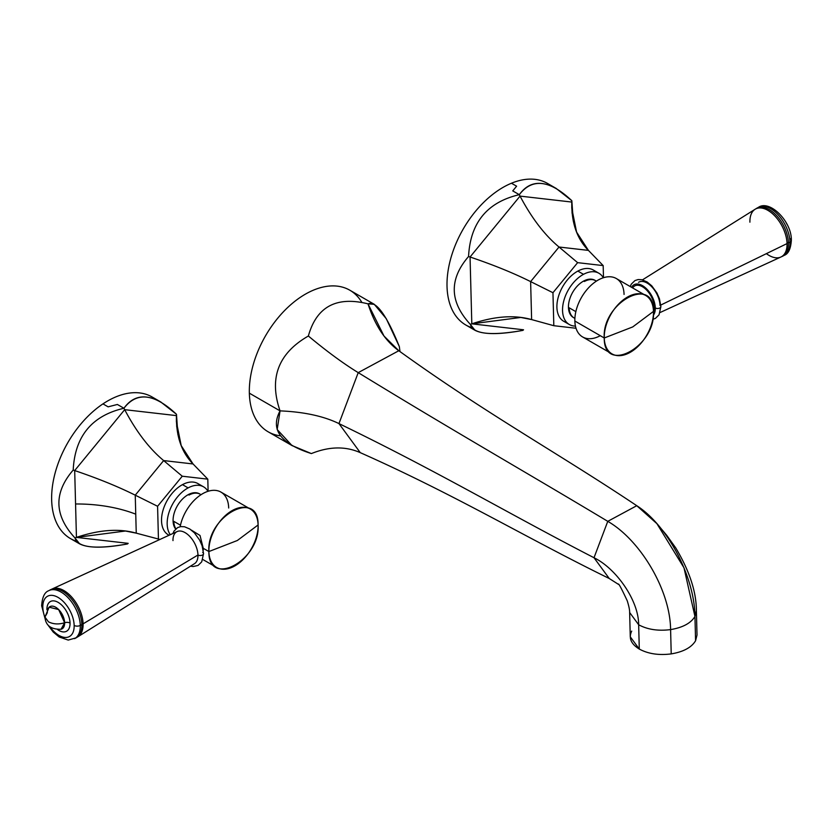 <?xml version="1.0" encoding="UTF-8"?>
<svg xmlns="http://www.w3.org/2000/svg" width="833" height="833" viewBox="0 0 833 833"><rect width="100%" height="100%" fill="white"/><g stroke="black" fill="none" stroke-linecap="round" stroke-linejoin="round"><path stroke-width="1.25" d="M361.761 302.254A81.728 50.209 120 0 0 293.82 302.14A81.728 50.209 120 0 0 249.348 393.166A81.728 50.209 120 0 0 280.606 435.857M292.404 445.79L268.143 431.796A81.728 50.209 -60 0 1 249.348 393.166L280.055 410.877C268.799 378.276 278.232 353.317 308.366 336.011C316.54 306.69 336.417 295.975 367.999 303.847L374.277 304.316L386.283 318.706L399.319 346.549L399.996 351.599L399.319 346.549C386.481 314.791 376.037 300.567 367.999 303.847L383.992 336.022L398.809 350.735C385.262 340.968 374.996 325.339 367.999 303.847C336.417 295.975 316.54 306.69 308.366 336.011C326.775 351.349 343.394 363.552 358.221 372.632L398.809 350.735C486.618 414.043 557.85 452.923 636.766 505.704C557.85 452.923 486.618 414.043 398.809 350.735L358.221 372.632C343.394 363.552 326.775 351.349 308.366 336.011C278.232 353.317 268.799 378.276 280.055 410.877C303.889 411.877 323.527 416.115 338.958 423.591L358.221 372.632C454.308 431.473 524.103 471.124 607.767 521.343L636.766 505.704L656.904 523.655L683.987 567.804L694.951 616.462L696.388 610.787L694.951 616.462C694.639 576.873 667.441 525.321 636.766 505.704L607.767 521.343C524.103 471.124 454.308 431.473 358.221 372.632L338.958 423.591C323.527 416.115 303.889 411.877 280.055 410.877C270.111 429.484 280.554 443.718 311.375 453.579C329.212 446.405 345.508 446.092 360.272 452.652L338.958 423.591C438.981 472.03 508.078 513.492 594.012 557.735L607.767 521.343C640.223 540.003 670.242 590.035 670.596 629.602C682.779 627.561 690.901 623.188 694.951 616.462L695.576 640.754C691.525 647.48 683.404 651.854 671.221 653.895C658.851 655.477 648.209 653.874 639.286 649.063C630.977 643.93 628.446 637.943 631.706 631.102M618.325 584.204C618.523 582.985 621.501 588.514 627.249 600.801C628.936 606.237 629.738 610.131 629.644 612.494L630.269 636.787L639.286 649.063L638.661 624.771L639.286 649.063C648.209 653.874 658.851 655.477 671.221 653.895L670.596 629.602L671.221 653.895C683.404 651.854 691.525 647.48 695.576 640.754L694.951 616.462C690.901 623.188 682.779 627.561 670.596 629.602C658.226 631.185 647.585 629.581 638.661 624.771L629.644 612.494L638.661 624.771C638.692 600.229 615.92 568.314 594.012 557.735C615.92 568.314 638.692 600.229 638.661 624.771C647.585 629.581 658.226 631.185 670.596 629.602C670.242 590.035 640.223 540.003 607.767 521.343L594.012 557.735L609.235 578.498C525.8 537.649 455.943 495.156 360.272 452.652C455.943 495.156 525.8 537.649 609.235 578.498L594.012 557.735C508.078 513.492 438.981 472.03 338.958 423.591L360.272 452.652C345.508 446.092 329.212 446.405 311.375 453.579L291.956 445.53L277.181 429.536L280.055 410.877L249.348 393.166A81.728 50.209 -60 0 1 284.48 310.667A81.728 50.209 -60 0 1 349.808 290.196L374.069 304.191M609.235 578.498L618.492 584.391L609.235 578.498M696.388 610.766L697.013 635.079L695.576 640.754M603.175 265.592L603.488 277.701L603.175 265.592L577.633 262.655L552.956 292.716L553.82 325.703L576.02 328.254L553.82 325.703L552.956 292.716L577.633 262.655L603.175 265.592L588.421 250.389L603.175 265.592M572.073 213.196L571.782 202.055L571.761 208.167L576.582 232.074L588.421 250.389L559.026 247.016L577.633 262.655L559.026 247.016L588.421 250.389C576.936 238.811 571.396 222.692 571.782 202.055L572.073 213.196M573.271 221.068L571.844 200.722L571.782 202.055L520.042 196.109C531.693 218.131 544.688 235.104 559.026 247.016L530.621 281.606L552.956 292.716L530.621 281.606L559.026 247.016C544.688 235.104 531.693 218.131 520.042 196.109L571.782 202.055L571.844 200.722C549.686 179.866 532.183 177.856 519.313 194.683L520.042 196.109L470.051 257.001C493.334 264.863 513.513 273.068 530.621 281.606L531.621 319.58L553.82 325.703L531.621 319.58L530.621 281.606C513.513 273.068 493.334 264.863 470.051 257.001L520.042 196.109L519.313 194.683C487.18 202.159 470.27 222.765 468.562 256.502L470.051 257.001L471.811 323.839C494.677 316.155 514.607 314.739 531.621 319.58L520.812 317.456L471.811 323.839L470.051 257.001L468.562 256.502C448.925 279.263 449.518 301.879 470.343 324.36L471.811 323.839L523.551 329.785L471.811 323.839L470.343 324.36C473.186 334.075 490.689 336.084 522.864 330.389L523.551 329.785L522.864 330.389C499.529 334.689 483.577 334.658 475.008 330.305L470.343 324.36C449.518 301.879 448.925 279.263 468.562 256.502C470.27 222.765 487.18 202.159 519.313 194.683L512.743 190.892L519.313 194.683C528.299 182.115 540.534 180.001 556.038 188.352L571.844 200.722L573.271 221.068M471.77 327.65A81.728 50.209 -60 0 1 450.674 258.782A81.728 50.209 -60 0 1 511.452 183.229A81.728 50.209 -60 0 1 551.279 185.988M566.773 322.496A29.592 18.18 -60 0 1 557.693 299.484A29.592 18.18 -60 0 1 577.852 271.079A29.592 18.18 -60 0 1 595.866 272.047M474.789 330.18L465.824 325.016A81.728 50.209 -60 0 1 452.121 253.93A81.728 50.209 -60 0 1 511.452 183.229L516.606 186.196L512.743 190.892L516.606 186.196L511.452 183.229A81.728 50.209 -60 0 1 547.489 183.416L556.454 188.591M569.356 324.537A29.592 18.18 120 0 0 575.447 326.099A29.592 18.18 -60 0 1 562.941 304.868A29.592 18.18 -60 0 1 583.496 274.328A29.592 18.18 120 0 0 563.941 300.296A29.592 18.18 120 0 0 569.356 324.537L563.712 321.278A29.592 18.18 -60 0 1 558.297 297.037A29.592 18.18 -60 0 1 577.852 271.079A29.592 18.18 -60 0 1 593.283 270.007L598.927 273.266A29.592 18.18 120 0 0 583.496 274.328L577.852 271.079L583.496 274.328A29.592 18.18 -60 0 1 603.321 277.753A29.592 18.18 120 0 0 598.927 273.266M595.251 280.492A21.512 13.213 120 0 0 583.673 281.044A21.512 13.213 120 0 0 569.376 300.234A21.512 13.213 120 0 0 573.77 317.737M604.258 337.979L632.736 326.921L653.468 311.407C655.935 346.695 603.686 374.923 604.258 337.979A33.726 20.721 120 0 0 612.016 353.91A33.726 20.721 120 0 0 638.973 345.456A33.726 20.721 120 0 0 653.468 311.407L632.736 326.921L604.258 337.979C601.79 302.681 654.04 274.463 653.468 311.407A33.726 20.721 120 0 0 645.71 295.476A33.726 20.721 120 0 0 618.752 303.93A33.726 20.721 120 0 0 604.258 337.979L574.853 321.028L604.258 337.979M612.016 353.91L582.611 336.949A33.726 20.721 -60 0 1 574.853 321.028A33.726 20.721 120 0 0 600.281 335.689M624.063 294.445A33.726 20.721 120 0 0 598.729 279.732A33.726 20.721 120 0 0 574.853 321.028A33.726 20.721 -60 0 1 589.347 286.979A33.726 20.721 -60 0 1 616.305 278.524L645.71 295.476M574.895 318.393L574.135 317.956A21.512 13.213 -60 0 1 569.189 307.804A21.512 13.213 120 0 0 574.135 317.956L573.396 317.529A21.512 13.213 -60 0 1 569.46 299.911A21.512 13.213 -60 0 1 583.673 281.044A21.512 13.213 -60 0 1 594.887 280.273L595.626 280.69A21.512 13.213 120 0 0 584.412 281.471L583.673 281.044L584.412 281.471A21.512 13.213 -60 0 1 595.626 280.69L596.386 281.137M569.189 307.804L575.853 311.646L569.189 307.804M756.843 208.188L758.394 207.355C769.546 199.358 791.808 221.307 791.35 240.258A4.332 2.416 178.5 0 1 789.976 242.08A27.25 15.233 -118.4 0 0 778.355 214.997A27.25 15.233 -118.4 0 0 758.394 207.355A27.25 15.233 -118.4 0 0 757.645 207.813A27.25 15.233 61.6 0 1 758.394 207.355A27.25 15.233 61.6 0 1 778.355 214.997A27.25 15.233 61.6 0 1 789.976 242.08L788.424 242.913A27.25 15.233 -118.4 0 0 776.804 215.841A27.25 15.233 -118.4 0 0 756.843 208.188A27.25 15.233 -118.4 0 0 755.75 208.896A27.25 15.233 61.6 0 1 776.064 215.049A27.25 15.233 61.6 0 1 788.424 242.913L789.976 242.08A4.332 2.416 -1.5 0 0 791.35 240.258A4.332 2.416 -1.5 0 0 790.184 238.654M642.451 279.867L755.094 209.27A27.156 15.181 61.6 0 1 775.148 216.268A27.156 15.181 61.6 0 1 787.039 243.59L660.798 305.045L787.039 243.59A27.156 15.181 61.6 0 1 780.885 257.022L660.09 312.521M630.217 286.542L631.299 284.126L634.944 280.575L638.109 279.555L641.827 279.721L647.126 281.971L651.76 285.823L656.977 293.06L659.455 298.797L660.892 306.606A3.238 1.801 178.5 0 1 658.872 308.345A3.238 1.801 178.5 0 1 655.3 307.971A3.238 1.801 -1.5 0 0 658.872 308.345A3.238 1.801 -1.5 0 0 660.892 306.606A3.238 1.801 -1.5 0 0 660.017 305.419A18.274 10.215 -118.4 0 0 652.01 287.041A18.274 10.215 -118.4 0 0 638.526 282.325M655.3 307.971A18.274 10.215 -118.4 0 0 645.419 287.77A18.274 10.215 -118.4 0 0 631.57 287.323A18.274 10.215 -118.4 0 1 645.419 287.77A18.274 10.215 -118.4 0 1 655.3 307.971A18.274 10.215 -118.4 0 1 653.343 315.27A18.274 10.215 -118.4 0 0 655.3 307.971M632.643 287.947A16.899 9.444 61.6 0 1 645.471 288.968A16.899 9.444 61.6 0 1 654.353 307.429A16.899 9.444 61.6 0 1 653.478 312.625A16.899 9.444 -118.4 0 0 654.353 307.429A16.899 9.444 -118.4 0 0 645.471 288.968A16.899 9.444 -118.4 0 0 632.643 287.947M652.999 306.908A4.332 2.416 178.5 0 1 654.353 307.429A4.332 2.416 -1.5 0 0 652.999 306.908M791.35 240.258C790.777 248.786 788.424 253.805 784.301 255.314A27.25 15.233 -118.4 0 0 789.976 242.08A27.25 15.233 61.6 0 1 784.301 255.314L782.749 256.147A27.25 15.233 -118.4 0 0 788.424 242.913L786.998 242.705L788.424 242.913A27.25 15.233 61.6 0 1 781.562 256.679A27.25 15.233 -118.4 0 0 782.749 256.147M766.381 253.648A27.156 15.181 -118.4 0 0 787.039 243.59A27.156 15.181 -118.4 0 0 767.88 210.343A27.156 15.181 -118.4 0 0 749.908 222.182M158.447 539.263L157.583 506.277L135.248 495.177L136.248 533.151L159.967 539.44L136.248 533.151L135.748 514.159A106.062 59.07 -1.5 0 0 75.564 503.986L76.438 537.4C99.304 529.726 119.234 528.299 136.248 533.151L125.439 531.017L76.438 537.4L74.689 470.562L73.189 470.072C53.562 492.824 54.155 515.45 74.97 537.92L76.438 537.4L128.178 543.345L76.438 537.4L74.97 537.92C77.813 547.635 95.316 549.645 127.491 543.959L128.178 543.345L127.491 543.959C104.156 548.249 88.204 548.229 79.645 543.876L74.97 537.92C54.155 515.45 53.562 492.824 73.189 470.072L74.689 470.562C97.961 478.434 118.151 486.639 135.248 495.177L157.583 506.277L158.447 539.263M76.397 541.221A81.728 50.209 -60 0 1 53.374 480.568A81.728 50.209 -60 0 1 102.959 403.88A81.728 50.209 -60 0 1 155.906 399.559M208.115 491.262L207.802 479.152L182.26 476.216L157.583 506.277L182.26 476.216L207.802 479.152L208.115 491.262M169.099 535.244A29.592 18.18 -60 0 1 162.747 511.243A29.592 18.18 -60 0 1 182.479 484.639A29.592 18.18 -60 0 1 200.493 485.618M193.048 463.96L207.802 479.152L193.048 463.96L163.653 460.576L182.26 476.216L163.653 460.576L193.048 463.96C181.573 452.371 176.023 436.263 176.419 415.615L176.388 421.727L181.209 445.634L193.048 463.96M176.711 426.756L176.419 415.615L176.711 426.756M79.427 543.751L70.461 538.576A81.728 50.209 -60 0 1 54.426 475.768A81.728 50.209 -60 0 1 102.959 403.88L108.113 406.848L117.37 404.463L123.94 408.253C132.926 395.675 145.161 393.561 160.665 401.912L176.471 414.282L177.898 434.639L176.471 414.282L176.419 415.615L124.679 409.669C136.32 431.702 149.315 448.675 163.653 460.576L135.248 495.177L163.653 460.576C149.315 448.675 136.32 431.702 124.679 409.669L176.419 415.615L176.471 414.282C154.313 393.436 136.81 391.416 123.94 408.253L124.679 409.669L74.689 470.562L124.679 409.669L123.94 408.253C91.807 415.729 74.897 436.336 73.189 470.072C74.897 436.336 91.807 415.729 123.94 408.253L117.37 404.463L108.113 406.848L102.959 403.88A81.728 50.209 -60 0 1 152.116 396.977L161.081 402.152M135.248 495.177C118.151 486.639 97.961 478.434 74.689 470.562L75.564 503.986A106.062 59.07 178.5 0 1 135.748 514.159L135.248 495.177M169.057 535.265L168.339 534.848A29.592 18.18 -60 0 1 162.924 510.608A29.592 18.18 -60 0 1 182.479 484.639L188.123 487.899A29.592 18.18 120 0 0 170.286 534.703A29.592 18.18 -60 0 1 188.123 487.899A29.592 18.18 -60 0 1 207.958 491.314A29.592 18.18 120 0 0 203.554 486.826A29.592 18.18 120 0 0 188.123 487.899L182.479 484.639A29.592 18.18 -60 0 1 197.91 483.577L203.554 486.826M199.878 494.052A21.512 13.213 120 0 0 188.3 494.604A21.512 13.213 120 0 0 174.847 511.15A21.512 13.213 120 0 0 175.648 529.038A21.512 13.213 -60 0 1 174.847 511.15A21.512 13.213 -60 0 1 188.3 494.604L189.039 495.031A21.512 13.213 -60 0 1 200.253 494.261A21.512 13.213 120 0 0 189.039 495.031L188.3 494.604A21.512 13.213 -60 0 1 199.514 493.834L201.013 494.698M258.095 524.967L237.363 540.492L208.885 551.55C206.417 516.252 258.678 488.023 258.095 524.967A33.726 20.721 120 0 0 250.337 509.046A33.726 20.721 120 0 0 223.379 517.491A33.726 20.721 120 0 0 208.885 551.55L203.262 548.301L200.024 535.484L191.33 530.08L200.024 535.484L203.262 548.301L208.885 551.55L237.363 540.492L258.095 524.967C260.562 560.265 208.312 588.494 208.885 551.55A33.726 20.721 120 0 0 216.642 567.471A33.726 20.721 120 0 0 243.6 559.016A33.726 20.721 120 0 0 258.095 524.967M228.69 508.005A33.726 20.721 120 0 0 206.657 491.772A33.726 20.721 120 0 0 180.167 526.685A33.726 20.721 -60 0 1 220.932 492.084L250.337 509.046M180.48 525.207L173.816 521.364A21.512 13.213 120 0 0 175.898 528.799A21.512 13.213 -60 0 1 173.816 521.364L180.48 525.207M203.221 550.259L203.262 548.301L203.221 550.259M44.951 617.055L47.304 612.765A12.672 7.08 61.6 0 1 49.137 607.195A12.672 7.08 61.6 0 1 58.654 609.569A12.672 7.08 61.6 0 1 64.63 622.751A4.332 2.416 178.5 0 1 70.045 623.063A16.91 9.455 -118.4 0 1 57.633 629.654A16.91 9.455 -118.4 0 0 70.045 623.063A4.332 2.416 -1.5 0 0 64.63 622.751C58.716 624.573 53.322 624.261 48.449 621.824C53.322 624.261 58.716 624.573 64.63 622.751L61.059 629.269C50.948 629.498 45.586 625.437 44.951 617.055L48.449 621.824L44.951 617.055L49.137 607.195L58.654 609.569L64.63 622.751A12.672 7.08 61.6 0 1 61.059 629.269M74.158 625.427A22.918 12.807 61.6 0 1 66.255 637.443A22.918 12.807 61.6 0 1 50.084 627.051A22.918 12.807 -118.4 0 0 66.255 637.443A22.918 12.807 -118.4 0 0 74.158 625.427A4.332 2.416 -1.5 0 0 80.28 625.427A27.25 15.233 61.6 0 1 74.606 638.661A27.25 15.233 -118.4 0 0 80.28 625.427L81.832 624.594A27.25 15.233 61.6 0 1 76.157 637.828A27.25 15.233 61.6 0 1 75.355 638.203A27.25 15.233 -118.4 0 0 81.832 624.594L80.28 625.427A4.332 2.416 178.5 0 1 74.158 625.427A22.918 12.807 -118.4 0 0 57.987 597.365A22.918 12.807 -118.4 0 0 42.816 607.361A22.918 12.807 61.6 0 1 57.987 597.365A22.918 12.807 61.6 0 1 74.158 625.427M44.972 617.576A22.918 12.807 61.6 0 1 42.816 607.361A22.918 12.807 -118.4 0 0 44.972 617.576M70.045 623.063A16.91 9.455 -118.4 0 0 58.123 602.353A16.91 9.455 -118.4 0 0 46.929 609.725A16.91 9.455 -118.4 0 1 58.123 602.353A16.91 9.455 -118.4 0 1 70.045 623.063M45.815 621.397L41.65 605.768A4.332 2.416 -1.5 0 0 42.816 607.361A4.332 2.416 178.5 0 1 41.65 605.768C42.223 597.23 44.576 592.211 48.699 590.712A27.25 15.233 61.6 0 1 68.66 598.354A27.25 15.233 61.6 0 1 80.28 625.427A27.25 15.233 -118.4 0 0 68.66 598.354A27.25 15.233 -118.4 0 0 48.699 590.712L50.251 589.868A27.25 15.233 61.6 0 1 70.211 597.511A27.25 15.233 61.6 0 1 81.832 624.594A27.25 15.233 -118.4 0 0 69.701 596.969A27.25 15.233 -118.4 0 0 49.501 590.326M52.115 588.993L177.117 531.558A18.274 10.215 61.6 0 1 190.382 537.087A18.274 10.215 61.6 0 1 197.962 555.007L83.092 623.844L197.962 555.007A18.274 10.215 61.6 0 1 194.474 563.691L77.906 636.756A27.156 15.181 -118.4 0 0 83.092 623.844A27.156 15.181 -118.4 0 0 71.815 597.199A27.156 15.181 -118.4 0 0 52.115 588.993A27.156 15.181 -118.4 0 0 51.438 589.337A27.156 15.181 61.6 0 1 71.388 596.73A27.156 15.181 61.6 0 1 83.092 623.844A27.156 15.181 61.6 0 1 77.25 637.12A27.156 15.181 -118.4 0 0 77.906 636.756M190.549 566.159L193.1 566.544L198.067 565.44L201.711 561.869L203.554 553.643A3.238 1.801 178.5 0 1 201.534 555.382A3.238 1.801 178.5 0 1 197.962 555.007A3.238 1.801 -1.5 0 0 201.534 555.382A3.238 1.801 -1.5 0 0 203.554 553.643A3.238 1.801 -1.5 0 0 202.679 552.456M197.962 555.007A18.274 10.215 -118.4 0 0 185.072 532.631A18.274 10.215 -118.4 0 0 172.983 540.596M81.79 623.646L83.092 623.844L81.79 623.646M657.685 524.551L666.733 535.327L675.75 547.906C689.516 570.98 696.388 591.93 696.388 610.787M787.185 224.629L785.634 221.765M660.892 306.606L659.049 314.832L655.394 318.414L652.77 319.341M216.642 567.471L202.783 559.474M76.157 637.828L68.223 640.077L59.164 636.974L53.27 632.101L47.366 624.25M203.554 553.643L202.127 545.834L199.639 540.096L194.422 532.86L189.789 529.007L184.499 526.758L180.771 526.591L177.606 527.601L173.972 531.162L172.91 533.495"/></g></svg>
